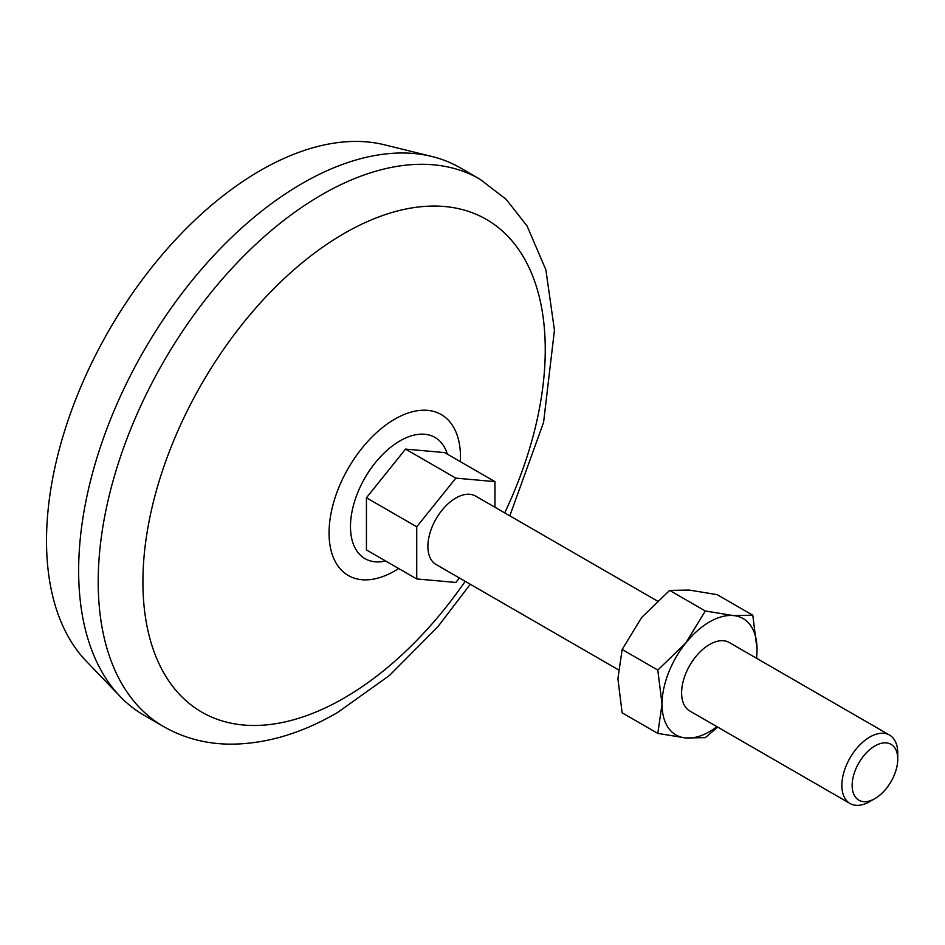 <?xml version="1.0" encoding="UTF-8"?>
<svg xmlns="http://www.w3.org/2000/svg" width="945" height="945" viewBox="0 0 945 945"><rect width="100%" height="100%" fill="white"/><g stroke="black" fill="none" stroke-linecap="round" stroke-linejoin="round"><path stroke-width="1.42" d="M657.803 733.403L662.043 704.19L657.803 670.076L622.141 649.487L617.9 678.699L622.141 712.813L657.803 733.403L685.798 737.974L705.301 737.643L717.716 727.107M622.141 649.487L641.643 617.487L669.639 590.401L689.141 590.07L717.137 594.641L752.799 615.23L733.296 615.561L705.301 610.99L669.639 590.401M705.301 610.99L685.798 642.978L657.803 670.076M494.956 507.252L494.956 481.631L444.67 452.596L405.547 449.099L366.436 497.767L366.436 549.919L416.733 578.954L455.844 582.451L459.424 577.986M494.956 481.631L455.844 478.135L416.733 526.802L416.733 578.954M618.29 669.71L436.082 564.519A39.513 22.81 -60 0 1 436.082 518.888A39.513 22.81 -60 0 1 475.595 496.078L657.224 600.937M869.813 801.561A39.513 22.81 -60 0 1 850.051 803.51A39.513 22.81 -60 0 1 850.051 757.89A39.513 22.81 -60 0 1 889.564 735.08A39.513 22.81 -60 0 1 897.75 753.165L897.75 759.095A32.248 18.616 -60 0 1 874.952 798.584L869.813 801.561L874.952 798.584A32.248 18.616 -60 0 1 852.154 785.425A32.248 18.616 -60 0 1 874.952 745.936A32.248 18.616 -60 0 1 897.75 759.095M163.674 726.622L144.112 715.33A316.114 182.503 -60 0 1 120.204 696.524L86.255 661.169A302.282 174.518 -60 0 1 109.124 330.112A302.282 174.518 -60 0 1 384.391 144.786L431.983 156.504A316.114 182.503 -60 0 1 460.227 167.808L479.788 179.101A316.114 182.503 -60 0 0 163.674 361.616A316.114 182.503 -60 0 0 163.674 726.622C183.141 737.714 204.486 743.55 227.721 744.128C263.856 744.613 300.463 734.088 337.53 712.53L389.446 675.474L437.736 626.889L470.303 584.27M120.204 696.524A316.114 182.503 -60 0 1 144.112 350.323A316.114 182.503 -60 0 1 431.983 156.504M465.2 581.317A284.504 164.253 -60 0 1 344.086 698.06A284.504 164.253 -60 0 1 147.562 529.59A284.504 164.253 -60 0 1 428.073 206.199A284.504 164.253 -60 0 1 504.713 512.875M366.436 497.767L416.733 526.802M405.547 449.099L455.844 478.135M756.661 658.334L757.039 649.345L752.799 615.23M850.051 803.51L689.791 710.983A39.513 22.81 -60 0 1 689.791 665.363A39.513 22.81 -60 0 1 729.304 642.541L889.564 735.08M716.948 726.67A67.178 38.78 -60 0 1 685.798 737.974A67.178 38.78 -60 0 1 662.043 704.19A67.178 38.78 -60 0 1 685.798 642.978A67.178 38.78 -60 0 1 733.296 615.561A67.178 38.78 -60 0 1 757.039 649.345A67.178 38.78 -60 0 1 756.461 658.228M385.631 560.999A69.989 40.411 -60 0 1 364.971 477.827A69.989 40.411 -60 0 1 447.339 454.132M398.672 568.536A92.941 53.664 -60 0 1 394.762 570.922A92.941 53.664 -60 0 1 329.061 531.468A92.941 53.664 -60 0 1 397.372 417.702A92.941 53.664 -60 0 1 460.369 461.668M509.816 515.828L543.588 422.391L554.443 330.183L545.879 269.809L527.097 226.009L506.166 199.348L479.788 179.101"/></g></svg>
